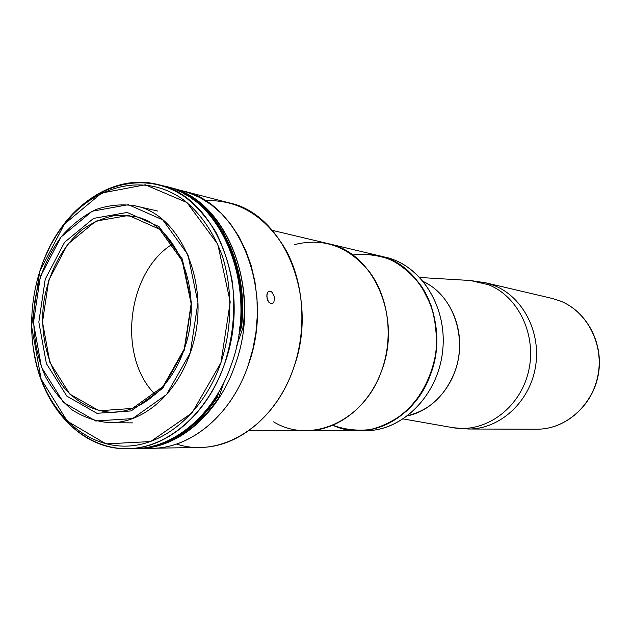 <?xml version="1.0" encoding="UTF-8"?>
<svg xmlns="http://www.w3.org/2000/svg" width="631" height="631" viewBox="0 0 631 631"><rect width="100%" height="100%" fill="white"/><g stroke="black" fill="none" stroke-linecap="round" stroke-linejoin="round"><path stroke-width="0.95" d="M248.866 430.626L365.491 430.665C402.042 431.107 437.551 396.023 442.544 351.853C447.907 307.731 421.5 265.375 385.841 257.338L379.057 255.729C414.93 263.805 441.503 306.548 436.084 351.096C431.036 395.684 395.29 431.115 358.518 430.665C388.097 431.091 418.235 408.47 430.366 374.932C414.646 419.41 367.912 441.866 332.734 425.247C344.897 429.64 357.485 431.076 370.515 429.545C383.419 426.248 395.424 420.08 406.514 411.049C422.044 395.7 432.566 374.475 436.084 351.096C437.117 335.353 435.453 320.169 431.083 305.538L421.2 285.922C412.5 274.572 402.255 265.793 390.463 259.593C378.143 255.09 365.562 253.567 352.713 255.027C380.335 251.091 403.272 261.55 421.516 286.387C437.63 310.594 441.243 345.567 430.366 374.932C450.124 325.351 422.454 264.168 379.05 255.729L328.286 243.661C373.52 252.368 402.381 317.772 381.542 370.941C368.741 406.892 337.151 431.115 306.335 430.65C337.151 431.115 368.741 406.892 381.542 370.941C393.515 338.161 388.901 298.952 370.429 273.105C349.448 246.682 324.097 237.193 294.369 244.647C324.097 237.193 349.448 246.682 370.429 273.105C388.901 298.952 393.515 338.161 381.542 370.941C364.024 421.563 310.476 444.634 273.57 421.839C310.476 444.634 364.024 421.563 381.542 370.941C402.381 317.772 373.52 252.368 328.286 243.661L272.371 230.37M382.433 256.628C419.607 262.835 448.128 306.201 442.544 351.853C437.401 397.554 399.62 433.142 362.013 430.571M560.091 300.932C586.798 311.312 603.891 343.706 598.07 374.775C592.47 405.883 565.155 429.506 536.736 429.214C565.155 429.506 592.47 405.883 598.07 374.775C603.891 343.706 586.798 311.312 560.091 300.932L552.093 298.408L560.091 300.932M494.239 285.535C523.202 296.917 541.761 333.121 535.301 367.976C529.07 402.878 499.2 429.356 468.399 429.009C499.2 429.356 529.07 402.878 535.301 367.976C541.761 333.121 523.202 296.917 494.239 285.535L485.562 282.783L494.239 285.535M488.362 284.684C518.934 296.641 537.509 336.37 528.226 372.629C519.266 408.983 484.853 433.276 453.034 427.7C484.853 433.276 519.266 408.983 528.226 372.629C537.509 336.37 518.934 296.641 488.362 284.684L470.316 280.503L488.362 284.684M423.504 281.592C447.403 292.76 462.815 323.206 459.171 353.802C455.629 384.421 433.584 410.465 407.744 415.797C433.584 410.465 455.629 384.421 459.171 353.802C462.815 323.206 447.403 292.76 423.504 281.592M408.091 415.529C429.474 410.166 444.934 395.834 454.47 372.55C468.107 338.066 453.026 295.032 423.772 281.931M248.062 365.696L252.826 349.385L255.934 332.521L257.33 315.405L256.991 298.36L254.924 281.678L251.185 265.683L245.845 250.633L239.023 236.799L230.851 224.407L221.505 213.641L211.148 204.673L199.98 197.606L188.204 192.534L176.01 189.489L188.204 192.534L199.98 197.606L211.148 204.673L221.505 213.641L230.851 224.407L239.023 236.799L245.845 250.633L251.185 265.683L254.924 281.678L256.991 298.36L257.33 315.405L255.934 332.521L252.826 349.385L248.062 365.696C231.23 415.064 191.043 448.223 152.481 448.262C191.043 448.223 231.23 415.064 248.062 365.696C275.573 292.121 239.472 202.464 182.69 190.893C239.472 202.464 275.573 292.121 248.062 365.696C230.244 418.156 186.129 451.796 145.658 448.081C186.129 451.796 230.244 418.156 248.062 365.696M205.209 200.611C238.747 199.506 265.706 216.07 286.088 250.294C304.11 283.65 307.052 329.966 293.21 369.088C273.538 426.722 219.904 458.698 176.641 444.027M271.117 303.811L273.049 303.156L273.917 301.886L274.446 298.061L274.035 295.931L272.111 292.398L270.833 291.38L269.035 291.104L267.489 292.461L266.787 296.073L267.694 300.301L268.656 302.036L271.117 303.811L268.656 302.036L267.047 298.226L266.937 294.078L268.38 291.412L270.833 291.38L272.111 292.398L274.035 295.931L274.446 298.061L273.917 301.886L273.049 303.156L271.117 303.811M138.812 448.515L136.809 448.523C176.215 449.548 217.876 415.742 235.174 364.734C218.168 414.835 177.634 448.475 138.812 448.515L200.508 447.403C238.092 447.332 277.017 415.861 293.21 369.088C319.68 299.417 284.534 214.256 229.211 202.859L169.447 187.486C226.624 199.096 262.969 290.039 235.174 364.734C263.372 289.053 225.614 197.156 167.507 187.013M155.187 394.454C116.98 356.752 126.965 271.693 172.862 243.866M184.26 349.038C204.972 292.374 177.201 223.532 133.74 216.291L116.009 215.321C104.115 217.435 92.828 222.238 82.156 229.739C61.688 246.705 47.475 274.619 43.389 305.002C40.329 335.503 47.688 365.948 63.668 387.197C76.39 402.16 92.804 411.041 110.74 412.224C140.342 413.297 171.474 387.513 184.26 349.038L163.035 386.551L132.407 408.423L99.106 410.765L69.828 394.091L49.873 362.423L42.498 322.031L48.761 280.219L67.588 244.371L95.865 221.134L128.629 215.423L159.588 229.266L182.178 260.761L191.161 303.779L184.26 349.038M184.441 349.866L191.54 303.274L182.296 259.01L159.059 226.632L127.233 212.45L93.585 218.373L64.567 242.288L45.258 279.115L38.83 322.062L46.378 363.559L66.839 396.118L96.89 413.297L131.098 410.931L162.593 388.459L184.441 349.866L162.593 388.459L131.098 410.931L96.89 413.297L66.839 396.118L46.378 363.559L38.83 322.062L45.258 279.115L64.567 242.288L93.585 218.373L127.233 212.45L159.059 226.632L182.296 259.01L191.54 303.274L184.441 349.866M190.262 352.824L197.945 302.494L187.912 254.695L162.751 219.84L128.401 204.689L92.189 211.219L61.041 237.019L40.337 276.615L33.443 322.725L41.512 367.305L63.439 402.373L95.723 420.995L132.597 418.59L166.623 394.462L190.262 352.824C176.152 395.164 142.038 423.535 109.589 422.699C96.267 421.595 83.82 417.343 72.249 409.945C61.483 400.945 52.476 389.65 45.219 376.076C35.793 354.512 32.078 329.366 34.429 303.953C38.215 278.153 47.278 255.602 61.625 236.278C71.831 224.754 83.213 215.857 95.77 209.595C108.737 205.075 121.83 203.821 135.042 205.832C182.738 214.248 213.183 290.26 190.262 352.824M220.905 362.809L230.228 301.965L217.798 244.276L186.973 202.543L145.24 184.788L101.623 193.047L64.378 224.092L39.745 271.275L31.55 326.053L41.133 379.113L67.288 421.153L106.04 443.885L150.612 441.558L192.021 412.919L220.905 362.809C204.081 411.412 165.772 444.358 128.069 446.07C90.272 447.758 56.356 420.065 41.094 379.002C23.718 333.105 30.761 273.105 58.289 232.484C88.411 186.918 142.283 170.173 183.148 199.609C200.13 212.805 213.806 232.397 222.467 256.47C232.76 289.448 232.24 328.294 220.905 362.809M224.557 363.929C233.084 336.922 235.663 309.466 232.279 281.576C228.919 263.75 223.492 247.336 215.983 232.35C207.441 218.484 197.448 206.944 186.003 197.724C144.318 167.799 89.468 184.93 58.833 231.277L50.63 245.128L43.791 260.082C64.165 207.031 112.981 172.476 158.547 184.686C216.039 196.328 252.589 288.32 224.557 363.929C207.402 414.646 166.592 448.68 127.557 448.712C80.405 450.037 40.912 405.118 33.372 348.793L36.566 364.923L41.338 380.296C56.869 422.076 91.377 450.297 129.891 448.633C168.311 446.953 207.394 413.447 224.557 363.929M162.041 185.672C221.016 194.585 260.011 287.633 231.403 364.45C213.814 416.421 171.119 450.487 131.185 448.562M127.557 448.712L134.813 448.586C173.706 448.546 214.343 414.772 231.403 364.45C259.286 289.424 222.861 198.118 165.574 186.492L158.547 184.686M236.72 345.701L243.195 327.047L241.563 326.85C248.464 268.916 222.427 212.087 183.4 193.488C222.427 212.087 248.464 268.916 241.563 326.85L243.195 327.047C250.681 264.981 219.998 205.051 176.948 190.373M146.778 447.442C174.858 443.593 198.82 427.045 218.649 397.79L216.993 397.735C199.577 423.724 178.502 439.783 153.775 445.904C178.502 439.783 199.577 423.724 216.993 397.735L218.649 397.79L224.092 382.102M239.275 331.504L240.916 326.771L240.261 326.692C245.112 283.918 232.729 240.553 209.176 214.351C232.729 240.553 245.112 283.918 240.261 326.692L240.916 326.771C247.234 272.923 225.393 219.454 190.483 197.755C225.393 219.454 247.234 272.923 240.916 326.771L241.563 326.85L238.77 334.911M219.209 391.338L216.993 397.735L216.33 397.704C201.218 420.475 182.99 435.705 161.646 443.396C182.99 435.705 201.218 420.475 216.33 397.704L215.66 397.68C206.511 411.712 195.847 423.015 183.676 431.58C195.847 423.015 206.511 411.712 215.66 397.68L216.33 397.704L217.569 394.123M239.875 326.653L239.677 328.38M216.031 396.615L215.36 397.672M403.319 418.952L453.034 427.7L468.399 429.009L536.736 429.214C565.376 429.49 592.69 405.812 598.275 374.798C604.088 343.824 587.043 311.43 560.162 300.948L552.093 298.408L485.562 282.783L470.316 280.503L419.923 277.498M157.671 211.03L135.042 205.832M132.802 422.888L109.589 422.699M58.833 231.277L58.289 232.484M41.338 380.296L41.094 379.002"/></g></svg>
